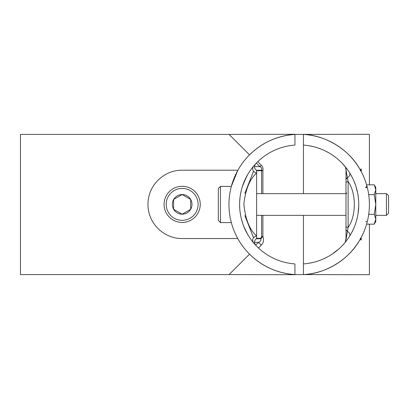 <?xml version="1.0" encoding="UTF-8"?>
<svg xmlns="http://www.w3.org/2000/svg" width="409" height="409" viewBox="0 0 409 409"><rect width="100%" height="100%" fill="white"/><g stroke="black" fill="none" stroke-linecap="round" stroke-linejoin="round"><path stroke-width="0.61" d="M257.803 161.642L261.315 165.277C262.742 166.575 263.268 168.385 262.895 170.711L261.602 170.251C261.985 168.702 261.438 167.496 259.96 166.627L256.325 163.119M237.772 170.456C240.967 164.704 244.889 159.505 249.536 154.853C262.184 142.521 277.312 135.706 294.93 134.413L294.93 145.077A59.576 59.576 0 0 0 239.608 204.5A59.576 59.576 0 0 0 294.93 263.923L294.93 274.587A70.215 70.215 0 0 1 228.968 204.5A70.215 70.215 0 0 1 294.93 134.413L369.399 134.285L369.399 184.842M249.536 154.853L229.096 134.413L20.45 134.413L20.45 274.587L229.096 274.587L249.536 254.147C262.184 266.479 277.312 273.294 294.93 274.587L303.442 274.587C325.815 273.785 349.393 259.168 360.063 239.49L360.068 239.48M258.534 248.053L261.315 245.078C263.534 242.961 264.061 240.119 262.895 236.55L260.819 238.749C261.29 240.359 260.553 241.571 258.606 242.373L255.63 245.149C253.851 242.624 254.183 240.426 256.632 238.544L256.632 235.921C249.628 229.94 245.374 219.336 243.866 204.096C245.569 189.244 249.822 178.907 256.632 173.079L256.632 170.456C254.183 168.574 253.851 166.376 255.625 163.856M261.315 245.078L258.606 242.373L254.485 242.373M261.315 165.277L259.96 166.627L254.485 166.627M261.602 215.354L261.602 236.55L262.895 236.55L262.895 215.354M256.632 170.711L262.895 170.711L262.895 193.646M261.602 193.646L261.602 170.251L256.31 170.251M256.632 238.289L260.819 238.289L260.819 238.749L256.31 238.749M303.442 193.646L303.442 145.077A59.576 59.576 0 0 1 358.759 204.5A59.576 59.576 0 0 1 303.442 263.923L303.442 215.354M369.399 224.158L369.399 274.715L303.442 274.587A70.215 70.215 0 0 0 369.399 204.5A70.215 70.215 0 0 0 303.442 134.413L303.442 145.077M342.425 245.487L345.176 242.373L346.045 238.749L345.994 229.408A2.127 1.431 0 0 0 347.507 230.783L346.121 239.219M349.598 172.751C350.38 174.536 349.649 176.192 347.399 177.716L347.507 178.217A2.127 1.431 180 0 0 345.994 179.592L345.994 229.408M345.994 179.592L346.045 170.251L347.399 177.716L345.994 179.101M345.994 172.45L345.994 170.711M345.994 238.319L345.176 242.373L345.815 241.581M348.647 237.706L349.133 236.969M349.174 236.913L349.429 236.514M351.755 232.532L353.575 228.81M355.109 225.042L356.162 221.913M356.362 221.238L357.343 217.414M357.584 216.295L357.849 214.873M358.064 213.585L358.744 205.972M358.642 200.763L358.289 197.031M357.701 193.309L355.81 185.972M355.564 185.241L353.632 180.308M352.972 178.886L351.213 175.476M348.913 171.688L348.402 170.926M348.085 170.471L347.144 169.157M308.299 145.624L313.028 146.555M317.215 147.715L321.259 149.162M324.904 150.757L328.724 152.762M332.323 154.991L335.825 157.521M338.074 159.367L339.025 160.205M342.144 163.222L345.651 167.347M308.258 263.381L312.783 262.501M316.719 261.438L320.078 260.293M323.718 258.79L327.834 256.734M331.98 254.24L339.235 248.611M303.442 263.923L303.442 274.587M347.507 178.217L348.12 181.57L348.12 227.43C356.403 215.85 356.408 193.15 348.12 181.57A2.127 1.431 180 0 0 345.994 183.002M365.707 226.975L365.467 227.67M364.122 231.213L363.08 233.611M362.169 235.538L360.534 238.657M360.273 239.122L360.114 239.398M366.536 184.643L367.047 186.478A1.702 0.879 -14.9 0 1 365.712 187.741A1.702 0.879 -14.9 0 0 367.047 186.478M360.13 169.633L360.666 170.584M360.692 170.63L361.525 172.189M361.617 172.373L362.113 173.35M362.154 173.436L362.941 175.083M363.57 176.494L363.954 177.383M364.337 178.324L364.531 178.81M365.309 180.875L365.983 182.869M303.442 134.413C325.815 135.215 349.393 149.832 360.063 169.51L360.068 169.52M360.866 237.808L361.208 240.124L360.263 238.943M360.866 171.192L361.208 168.876L360.263 170.057M365.728 182.082L366.955 186.136L365.641 187.424M367.047 222.522A1.702 0.879 14.9 0 0 365.712 221.259A1.702 0.879 14.9 0 1 367.047 222.522M349.598 236.249C350.38 234.464 349.649 232.813 347.405 231.284L345.994 229.914M345.994 225.998A2.127 1.431 180 0 0 348.12 227.43L347.507 230.783M345.942 168.043L346.045 170.251L345.436 166.984M360.278 170.533L361.208 168.876L361.208 171.586M360.278 238.467L361.208 240.124L361.208 237.414M232.261 183.13A70.215 70.215 0 0 0 231.305 186.412L237.844 170.2L182.158 170.2A34.172 34.172 0 0 0 180.763 170.226M151.739 188.805A34.172 34.172 0 0 0 151.018 190.303M149.178 213.314A34.172 34.172 0 0 0 149.275 213.667M149.837 215.456A34.172 34.172 0 0 0 150.011 215.957M180.763 238.513A34.172 34.172 0 0 0 182.158 238.544C163.585 238.759 147.787 222.992 147.986 204.372C147.792 185.747 163.574 169.991 182.158 170.2M163.646 233.094L166.054 234.51M249.536 254.147C244.889 249.495 240.967 244.296 237.772 238.544L182.158 238.544M229.096 274.587L294.93 274.715M294.93 134.285L229.096 134.413M254.342 243.723L253.355 242.568C251.852 239.393 252.941 237.179 256.632 235.921L256.632 173.079C252.941 171.821 251.852 169.607 253.355 166.432L254.035 165.63M254.188 165.451L254.454 165.149M253.355 242.568L251.331 239.986M249.521 237.409L248.053 235.078M247.793 234.633L246.489 232.292M244.971 229.204L243.442 225.528M242.286 222.169L241.279 218.518M240.579 215.206L240.052 211.765M239.735 208.36L239.608 204.894M239.684 201.473L239.96 198.048M240.426 194.653L241.146 191.054M242.077 187.526L243.289 183.876M244.638 180.543L247.777 174.387M249.378 171.806L251.075 169.362M254.638 244.061L254.378 243.764M241.336 218.749L242.844 223.861M243.038 224.423L244.531 228.217M245.124 229.536L246.438 232.2M246.688 232.665L247.68 234.444M248.375 235.61L249.25 236.995M251.387 240.063L255.446 244.95M230.124 217.184L229.986 216.392M230.819 188.488L230.937 187.997M255.083 240.057L254.894 240.41M254.741 243.708L255.482 244.991M253.503 171.269L244.848 193.437M244.848 215.563L253.514 237.721M254.51 167.276L254.485 166.596M254.771 165.21L255.093 164.561M255.114 164.525L255.615 163.871M182.138 214.198A9.826 9.826 0 0 1 173.636 209.265L182.138 214.198L190.66 209.301A9.826 9.826 0 0 1 182.138 214.198M190.681 199.474A9.826 9.826 0 0 1 190.66 209.301L190.681 199.474L182.179 194.541A9.826 9.826 0 0 1 190.681 199.474M173.656 199.439A9.826 9.826 0 0 1 182.179 194.541L173.656 199.439L173.636 209.265A9.826 9.826 0 0 1 173.656 199.439M182.194 188.411A15.956 15.956 0 0 1 195.962 212.378A15.956 15.956 0 0 1 168.324 212.322A15.956 15.956 0 0 1 182.194 188.411M182.199 186.284A18.088 18.088 0 0 1 197.803 213.447A18.088 18.088 0 0 1 166.478 213.38A18.088 18.088 0 0 1 182.199 186.284M386.423 193.646L388.55 195.778L388.55 213.222L386.423 215.354L386.423 193.646L375.784 193.646M256.632 193.646L345.994 193.646M220.456 222.588L220.456 186.412L218.329 188.544L218.329 220.456L220.456 222.588L231.341 222.588M374.266 194.674L375.784 204.5L375.784 187.48L374.266 184.842L375.784 189.761L374.266 194.674L368.708 194.674M374.266 184.842L366.592 184.842M374.266 214.326L375.784 219.239L375.784 204.5L374.266 214.326L368.708 214.326M374.266 224.158L375.784 221.52L375.784 219.239L374.266 224.158L366.592 224.158M261.602 236.55L260.819 238.289M346.433 178.718L346.433 178.206M346.847 193.437L345.994 192.583M345.206 242.338L345.518 241.954M345.176 242.373L345.395 242.077M243.948 226.734L247.68 234.449M246.842 176.049L242.777 185.471M256.632 215.354L345.994 215.354M375.784 215.354L386.423 215.354M220.456 186.412L231.341 186.412"/></g></svg>
